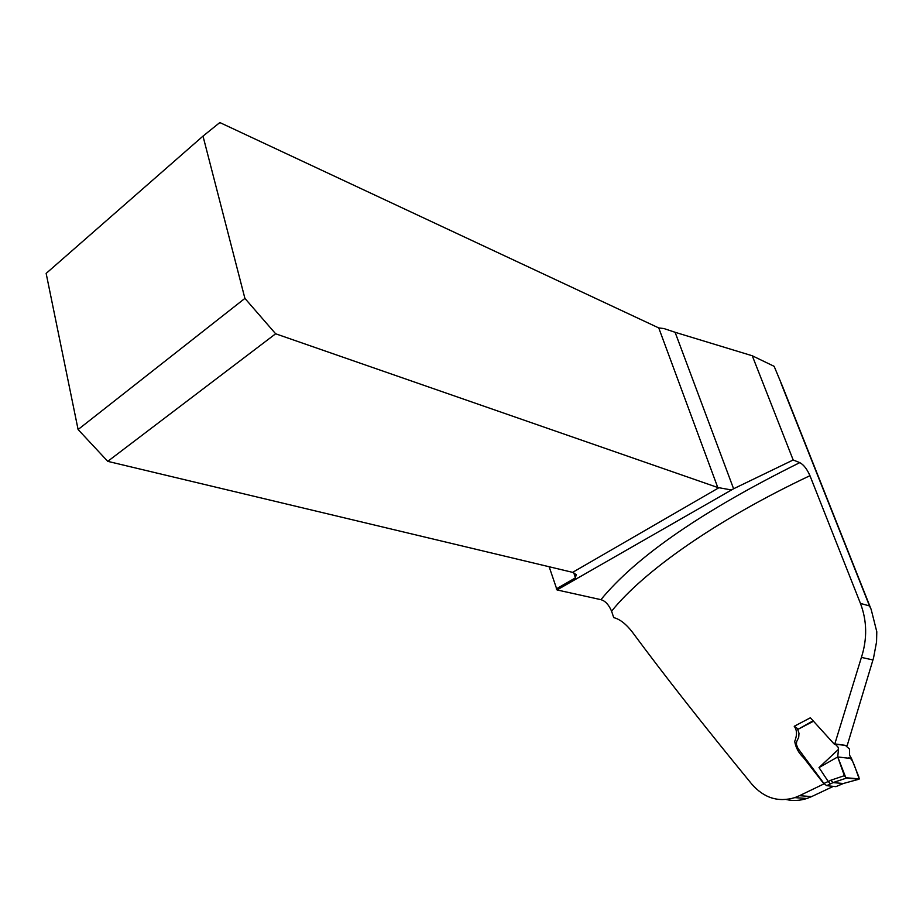 <?xml version="1.0" encoding="UTF-8"?>
<svg xmlns="http://www.w3.org/2000/svg" width="923" height="923" viewBox="0 0 923 923"><rect width="100%" height="100%" fill="white"/><g stroke="black" fill="none" stroke-linecap="round" stroke-linejoin="round"><path stroke-width="1.38" d="M786.2 799.514C793.065 801.049 799.976 800.702 806.921 798.487L811.652 796.584L799.456 795.695L794.807 797.634C778.308 802.514 763.979 798.026 751.83 784.158C704.145 726.055 664.318 675.359 632.347 632.093C626.048 623.96 619.841 619.125 613.714 617.614L611.591 611.199C608.776 604.692 605.223 600.85 600.908 599.673C636.409 556.454 702.703 510.777 799.791 462.631C803.621 464.673 807.014 469.022 809.956 475.68C715.094 520.526 643.343 571.649 611.591 611.199M833.342 786.373L811.652 796.584M847.176 745.599L834.819 743.892L861.413 657.395C867.366 638.82 867.043 620.821 860.444 603.411L869.524 605.938L871.185 609.492L876.792 631.747L876.55 641.9L873.539 657.972L847.176 745.599L834.207 744.076L810.371 717.782L794.218 726.286C797.045 729.943 797.218 734.996 794.726 741.457C795.799 747.768 798.73 753.145 803.506 757.598L823.951 783.904L799.456 795.695M549.15 566.745L557.042 589.935L600.908 599.673M834.819 743.892L834.207 744.076M860.444 603.411L809.956 475.68M203.002 136.119L244.907 298.394L78.097 429.53L46.15 273.404L203.002 136.119L219.836 122.551L658.757 327.93L663.925 328.553L675.094 332.28L733.6 488.763L793.18 459.989L799.791 462.631M556.223 588.932L575.421 577.879L576.183 574.591L572.629 572.352L107.749 461.35L275.642 333.78L244.907 298.394M782.762 386.979L774.143 366.327L752.268 355.77L793.18 459.989M752.268 355.77L675.094 332.28M557.042 589.935L733.6 488.763M794.218 726.286L797.864 728.801M275.642 333.78L717.771 487.506L731.004 489.882M78.097 429.53L107.749 461.35M846.01 745.957L849.575 749.141L849.587 755.233L851.514 758.533L837.715 756.952L838.488 749.13L838.072 747.18L835.28 744.203M812.517 721.728L797.726 729.458L798.983 733.243L798.718 737.246L796.595 741.792L796.422 744.457L797.887 748.276L823.939 783.477L828.219 781.469L819.013 767.59L838.419 749.407M828.219 781.469L830.446 783.892L833.019 782.6L843.31 783.5L858.932 779.243L846.506 778.077L832.996 782.6L830.838 780.223L844.36 775.678L837.715 756.952L819.013 767.59M851.514 758.533L858.909 777.074L858.932 779.243M843.541 783.442L835.903 786.638L826.673 785.658L823.939 783.477M836.192 786.523L843.31 783.5M797.726 729.458L812.09 721.371M844.36 775.678L846.506 778.077M837.784 757.045L845.826 777.731L859.348 778.897C856.129 771.951 852.656 755.764 848.018 758.129L837.784 757.045M575.421 577.879L573.76 572.745M781.031 383.241L869.524 605.938M572.629 572.352L718.844 487.771M717.771 487.506L658.757 327.93M872.939 659.957L861.413 657.395M828.243 781.539L830.838 780.223M830.446 783.892L826.673 785.658M782.15 385.433L871.185 609.48M806.99 798.487L794.888 797.645"/></g></svg>
